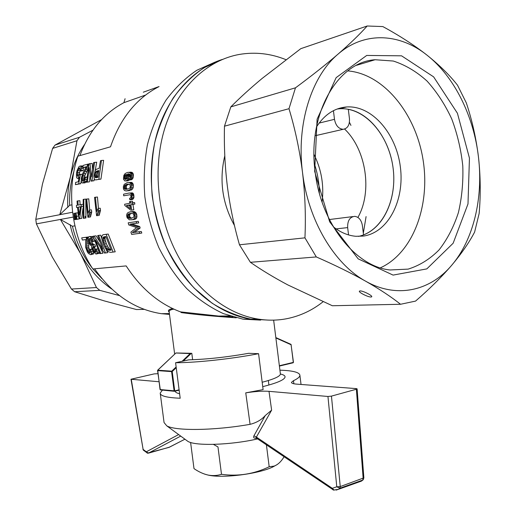 <?xml version="1.0" encoding="UTF-8"?>
<svg xmlns="http://www.w3.org/2000/svg" width="516" height="516" viewBox="0 0 516 516"><rect width="100%" height="100%" fill="white"/><g stroke="black" fill="none" stroke-linecap="round" stroke-linejoin="round"><path stroke-width="0.77" d="M316.308 256.936L304.943 237.844L239.469 244.797L250.408 262.309C261.683 270.126 274.183 277.673 287.902 284.955L332.349 305.749L400.532 304.272C391.347 296.932 379.686 289.218 365.554 281.143C351.144 273.061 334.729 264.992 316.308 256.936L250.408 262.309M304.943 237.844C305.917 216.327 305.104 194.513 302.511 172.415C296.261 124.317 311.38 76.503 338.038 54.135C364.515 31.037 399.784 33.243 427.067 55.199C439.58 65.255 449.733 75.259 457.531 85.224L466.309 102.871C472.127 120.318 476.191 138.475 478.5 157.341C480.557 176.246 480.77 194.964 479.145 213.501L474.61 232.09C469.218 242.436 461.588 253.485 451.732 265.23C430.254 290.908 396.694 298.88 365.554 281.143C334.433 264.127 308.162 220.584 302.511 172.415C299.667 150.356 295.158 129.123 288.986 108.702L224.473 126.188C223.983 146.486 224.95 166.597 227.388 186.508C229.994 206.381 234.019 225.815 239.469 244.797M288.986 108.702L295.475 87.817C311.567 75.929 325.757 64.706 338.038 54.135C350.054 43.667 359.775 34.288 367.186 26L300.789 48.672L262.173 78.406C250.466 88.159 240.017 97.647 230.82 106.883L224.473 126.188M367.186 26L382.833 26.574C399.539 35.656 414.284 45.202 427.067 55.199C454.615 76.89 473.882 116.493 478.5 157.341C483.324 198.183 473.507 239.753 451.732 265.23C441.612 277.008 429.551 288.966 415.548 301.105L400.532 304.272M295.475 87.817L230.82 106.883M360.058 290.934C362.993 290.656 373.403 296.049 371.578 296.874L371.017 297.003C368.095 297.268 357.711 291.914 359.523 291.063L360.058 290.934M314.663 171.376L329.66 221.809L358.156 258.839L393.082 275.099L426.822 268.894L453.145 243.236L467.993 203.943L469.444 158.115L457.434 113.262L433.627 76.865L401.564 55.825L366.721 55.438L336.155 77.639L317.101 119.215L314.663 171.376M315.121 171.718C320.939 223.667 355.795 266.778 390.09 269.971L408.137 269.12C419.643 265.521 429.97 259.103 439.103 249.867C447.327 239.276 453.757 226.866 458.389 212.624C461.891 197.673 463.355 182.084 462.781 165.855C461.04 149.608 457.35 133.954 451.713 118.886C445.037 104.509 436.826 91.913 427.074 81.096C416.606 71.621 405.35 64.932 393.302 61.036L375.106 59.733C337.503 61.933 307.233 114.197 315.121 171.718M337.167 109.024L339.612 108.766C364.444 107.057 388.4 134.308 392.915 166.733C397.746 199.118 382.537 231.323 358.446 236.405M316.469 126.981C324.422 114.629 334.51 107.954 346.726 106.954C372.01 105.238 396.301 133.65 400.358 166.913C404.77 200.137 388.367 232.464 363.522 236.057L355.943 236.296C348.1 235.644 340.56 232.484 333.336 226.814M380.357 267.849C412.961 253.053 430.512 205.678 423.049 159.747C415.812 113.804 383.904 73.846 347.726 70.892M223.138 316.437L226.479 315.979M143.313 92.19L159.076 86.559C136.495 98.208 120.305 118.293 110.514 146.802L77.858 156.193C65.713 191.997 71.756 236.883 92.835 268.971L126.162 265.914C140.874 288.496 158.993 303.821 180.51 311.883L218.745 316.063L232.929 316.927L218.745 316.063L229.704 315.94M130.432 201.401L130.645 203.104L134.624 202.536L134.837 204.091L130.858 204.652L131.722 210.051L130.825 210.212L124.801 205.471L124.633 204.246L129.748 203.272L129.535 201.569L132.509 201.201L132.702 202.724M132.941 204.446L133.805 209.838L130.825 210.212M98.44 208.38L97.447 197.002L94.525 197.376L96.589 215.714L99.182 215.404L100.51 210.367L100.214 208.206L98.195 208.406L98.492 210.573L100.51 210.367M89.726 210.051L88.746 198.834L85.869 199.202L87.901 217.275L90.468 216.965L91.745 212.012L91.455 209.877L89.449 210.077L89.739 212.218L89.216 213.237L91.216 213.031M83.824 199.292L83.179 199.428L83.289 218.333L85.92 218.01L85.83 199.105L83.824 199.292L83.927 218.223L85.92 218.01M80.122 204.717L79.87 200.705L77.877 200.885L77.039 201.066L77.303 205.291L76.381 205.478L76.555 207.471L77.477 207.284L79.025 218.758L81.683 218.429L82.928 208.47M76.194 219.384L75.439 213.095L75.897 213.011L77.871 212.811L79.045 219.016L76.194 219.384L79.045 219.016M77.452 219.248L74.614 219.668L77.458 219.306M101.452 160.476L100.504 160.734L99.143 168.313L96.047 169.448L95.06 170.925L93.938 176.369L94.383 179.2L95.157 179.923L100.949 179.097L103.619 160.334L101.452 160.476L98.872 179.258L100.949 179.097M80.367 169.306L79.277 174.137L79.309 175.059L79.58 174.331L80.38 174.453L78.709 183.864L75.433 184.651L75.62 182.412L78.303 181.761L79.148 176.943L77.748 178.388L77.007 178.136L76.491 177.072L76.471 173.073L77.045 170.673L78.877 166.771L79.98 166.049L82.102 165.9L83.037 166.345M83.366 167.61L83.205 170.422L82.321 170.867L80.225 171.022L80.051 167.842L79.019 168.222L77.793 170.686L79.89 170.538M79.58 174.331L82.379 174.285M81.238 180.606L80.748 183.702L75.433 184.651M128.51 182.47L131.612 182.393L132.36 182.851L133.276 184.457L133.251 187.373L132.702 188.753L131.451 189.959L126.201 190.965L124.446 190.475L123.447 188.895L123.337 186.657L124.233 184.36L127.226 182.606L131.612 182.393M92.499 168.687L92.183 163.404L89.042 163.817L86.482 182.225L87.391 182.006L89.171 167.59L91.022 181.142L94.054 180.742L94.222 178.717M90.061 175.511L89.442 181.845L86.482 182.225M90.042 163.553L91.416 176.988L93.635 162.585L96.718 162.192L95.15 170.783M82.779 167.655L83.237 165.384L87.739 164.172L86.398 168.319L82.754 175.704L82.05 178.523L82.225 180.581L83.044 181.271L84.076 180.02L84.695 177.207L85.521 177.33L84.508 181.361L86.553 181.2L84.901 182.928L82.083 182.838L81.476 181.98L81.225 178.51L82.489 174.021L86.159 166.752L82.779 167.655L85.94 167.229M88.043 169.1L84.83 175.55L84.16 179.723M84.695 177.207L86.94 177.072M129 173.86L127.613 173.969L128.336 175.111L128.516 176.698L127.749 179.523L126.942 180.484L124.833 180.961L123.459 179.187L123.853 175.395L125.117 173.557L127.362 172.479L130.871 172.15L132.638 172.808L133.425 174.64L132.902 178.349L131.38 179.787L129.271 179.955L129.2 178.413L130.213 177.556L130.529 175.53L129.897 174.202L127.813 173.918L128.69 173.853M129.355 179.949L127.962 180.794L125.859 180.961M123.685 195.796L123.569 194.177L128.981 193.061L132.638 192.945L133.579 194.016L133.973 197.344L132.941 199.215L131.915 199.576L129.832 199.769L129.529 198.325L130.316 198.092L130.967 197.009L130.896 195.674L130.161 194.719L123.685 195.796L130.155 194.713M106.154 234.303L108.205 234.064L115.229 251.802L110.585 252.369L108.315 251.724L105.316 248.196L103.303 244.094L101.878 238.985L101.846 236.096L102.929 234.774L106.154 234.303L113.107 252.079M93.493 252.001L93.454 254.001L90.623 254.691L88.494 253.504L87.352 251.982L85.546 247.093L85.74 239.553L82.392 240.03L85.74 239.598M82.392 240.03L81.683 237.889L88.152 236.999L88.371 237.676M88.823 242.198L88.694 247.474L90.294 251.511M86.133 237.237L86.849 241.088L86.649 247.732L87.333 250.318L88.604 252.272L89.881 253.008L90.39 251.943L89.623 249.363L91.99 249.17M132.012 211.579L134.392 211.637L135.966 212.792L136.875 214.94L136.708 217.913L135.624 219.042L133.734 219.59L129.335 219.803L127.136 217.804L126.614 215.611L126.846 213.998L128.116 212.431L132.012 211.579M131.967 223.97L129.884 224.202L137.624 226.801L138.049 228.246L132.315 232.703L139.146 231.729L139.675 233.309L131.657 234.438L130.89 232.129L136.643 227.582L128.748 224.931L128.187 222.822L138.275 221.312L138.701 222.912L131.967 223.97L139.726 226.563L140.159 228.001L134.663 232.265M139.146 231.729L141.268 231.478L141.797 233.058L131.657 234.438M100.285 247.345L102.936 253.233L100.839 253.504L95.26 239.914L104.529 253.079L107.625 252.685L106.064 249.305M100.839 253.504L99.911 253.614L93.054 236.225L96.092 235.838L99.769 241.598M94.06 236.076L102.819 249.189L97.685 235.548L100.659 235.167L101.852 238.715M93.306 246.648L92.828 246.822L92.667 248.422L93.635 250.77L95.486 252.337L95.924 251.389L95.337 249.099L96.344 249.312L97.124 252.705L96.911 253.627L95.654 253.885L92.77 250.873L91.577 247.661L91.745 246.177L90.203 244.913L88.816 242.172L88.191 238.295L88.571 236.992L89.378 236.534L92.37 236.496L93.512 237.631M94.738 241.159L92.448 241.553L91.022 238.914L90.41 238.321L89.41 238.579L90.539 238.444M91.222 239.224L92.319 243.075L93.918 244.771M89.41 238.579L89.674 242.049L90.945 244.365L92.319 245.197L94.886 244.649L95.537 246.48L93.396 246.635M92.828 246.822L94.879 246.564L94.725 248.157L95.795 250.621M95.337 249.099L97.795 248.918M99.149 251.969L99.001 253.356L96.273 254.033M215.127 62.075L196.854 70.26C185.328 77.987 175.059 87.939 166.036 100.117C157.941 113.43 151.749 128.252 147.447 144.603C144.364 161.547 143.493 178.929 144.828 196.751C147.434 214.469 152.11 231.426 158.844 247.628C166.642 263.057 175.956 276.724 186.773 288.631C198.247 299.306 210.451 307.639 223.389 313.631L243.017 319.172L260.606 320.12M285.941 59.656C270.681 53.509 255.13 51.774 239.282 54.444C207.845 60.056 179.149 86.172 165.862 125.001C152.684 163.849 156.458 212.831 175.569 251.157C194.287 289.018 226.453 314.186 258.142 319.075L250.86 319.12C219.306 314.276 187.295 289.36 168.687 251.892C150.724 215.972 146.28 170.544 157.148 133.115C168.145 95.718 193.352 68.505 222.441 59.404L204.123 67.693C192.571 75.517 182.283 85.585 173.253 97.898C165.159 111.346 158.967 126.336 154.677 142.855C151.62 159.973 150.775 177.53 152.143 195.532C154.794 213.43 159.515 230.555 166.3 246.912C174.15 262.489 183.515 276.286 194.39 288.302L212.076 303.189C224.686 310.974 237.612 316.282 250.86 319.12L268.223 320.101L250.86 319.12L243.017 319.172M94.609 268.81C112.759 294.668 135.011 309.626 161.373 313.683L169.506 314.412M125.085 98.704L123.924 102.665C103.787 113.326 89.113 130.974 79.903 155.606M123.924 102.665L145.596 95.041M180.51 311.883L181.361 312.612C196.448 314.65 214.759 316.385 236.296 317.811M280.343 373.59L280.407 374.068C280.014 376.435 273.938 379.17 262.18 382.259M174.666 354.17L169.184 311.954C168.79 310.658 170.357 309.723 173.886 309.142M192.629 359.736L191.804 353.312L175.937 352.97L157.612 370.327M169.216 312.199C167.494 310.638 168.622 309.419 172.608 308.542M98.769 170.977L97.73 171.97L97.014 174.614L97.466 177.433M126.459 205.471L129.961 204.82L130.574 208.748L126.459 205.471L129.987 204.994M128.529 205.271L130.232 206.632M78.322 207.116L80.483 206.684L79.277 214.972L78.322 207.116L80.309 206.922L80.354 207.432M131.819 213.269L129.845 214.327L129.574 215.237L129.929 217.146L131.696 218.184M105.335 236.921L103.284 237.166L105.761 236.631L105.09 237.302L104.993 238.934L106.322 243.713L108.495 247.912L110.269 249.757L111.146 250.021M127.284 174.782L126.214 177.175L126.781 178.897M129.077 184.083L126.73 185.341L126.304 186.289L126.304 188.237L127.6 189.153M87.327 165.791L88.662 165.7M87.578 164.972L88.823 164.888M89.739 212.218L91.745 212.012M129.503 182.561L130.812 183.69L131.303 185.863L133.405 185.683M131.174 184.631L133.276 184.457M98.788 170.861L96.26 171.293L95.634 172.125L94.925 174.776L97.014 174.614M95.234 173.234L97.331 173.079M94.925 174.776L94.95 176.685L95.466 177.691L98.092 177.278L98.833 170.525L97.034 170.983M95.815 177.717L96.498 177.665M128.316 178.226L129.677 178.117M128.516 176.698L130.516 176.543M127.768 214.546L127.497 216.404L127.858 217.365L129.626 218.41L131.29 218.294L133.773 217.165L133.986 215.301L133.025 213.637L131.967 213.263L128.645 213.843L127.768 214.546L129.845 214.327M78.342 169.261L80.354 169.119M132.541 202.743L132.754 204.291L134.837 204.091M128.736 172.305L130.509 172.97L131.303 174.808L131.206 177.401L130.167 179.439L132.283 179.271M130.78 178.517L132.902 178.349M77.877 200.885L78.148 205.116L81.115 204.51L81.289 206.523L82.941 206.361M81.115 204.51L82.973 204.336M95.15 177.317L97.234 177.156M94.95 176.685L97.027 176.53M124.672 175.434L124.214 178.317L125.201 179.407L125.936 179.394L127.181 178.407L127.626 175.588L127.323 174.808L126.033 174.421L124.672 175.434L126.788 175.272M128.026 174.485L130.038 174.337M88.604 252.272L90.377 252.04M87.926 251.357L89.984 251.092M98.492 210.573L97.266 214.308L99.285 214.101M97.556 212.973L99.575 212.766M128.981 193.061L130.548 193.132L131.709 195.035L133.799 194.848M131.49 194.21L133.579 194.016M124.64 185.515L124.214 188.417L125.736 189.417L129.039 188.714L130.387 187.089L129.871 184.367L127.233 184.16L124.64 185.515L126.73 185.341M89.216 213.237L88.559 215.894L90.558 215.688M88.842 214.572L90.842 214.372M91.674 244.945L93.719 244.694M86.546 238.76L88.191 238.566M86.378 237.992L88.346 237.76M89.623 249.363L92.067 249.389M78.709 183.864L80.748 183.702M80.38 174.453L82.373 174.305M128.645 213.843L130.722 213.624M124.214 178.317L126.323 178.149M124.104 177.343L126.214 177.175M89.378 236.534L90.345 236.734L92.306 239.076L93.203 241.107L92.448 241.553M93.203 241.107L94.654 240.933M138.049 228.246L140.159 228.001M95.421 197.183L96.821 211.47L98.195 208.406M90.616 249.576L91.326 251.608L91.371 254.272L93.454 254.001M91.571 253.246L93.648 252.982M137.624 226.801L139.726 226.563M131.303 185.863L130.606 188.933L129.355 190.146L131.451 189.959M130.606 188.933L132.702 188.753M82.592 181.155L83.244 181.103M125.614 184.754L127.704 184.58M84.508 181.361L82.863 183.096M83.785 182.535L85.83 182.374M79.98 166.049L80.754 166.158L81.335 168.468L81.109 170.57L80.225 171.022M81.109 170.57L83.205 170.422M85.521 177.33L86.92 177.227M93.635 250.77L95.705 250.505M93.08 249.718L95.144 249.454M131.206 177.401L133.328 177.233M128.452 217.978L130.529 217.752M127.858 217.365L129.929 217.146M89.313 252.853L90.165 252.743M87.391 182.006L89.442 181.845M92.306 239.076L93.931 238.876M95.634 172.125L97.73 171.97M96.26 171.293L98.362 171.138M139.675 233.309L141.797 233.058M125.201 179.407L126.059 179.336M124.582 179.007L126.691 178.839M103.284 237.166L102.942 239.185L103.619 242.094L106.406 248.177L108.166 250.028L111.192 250.125L105.89 236.56L103.71 236.876M109.637 250.305L111.185 250.105M74.614 219.668L73.853 213.398L74.31 213.314L74.994 216.559L75.71 216.488M86.72 243.92L88.752 243.668M86.804 242.333L88.791 242.094M124.214 186.463L126.304 186.289M91.326 251.608L93.086 251.382M86.849 241.088L88.462 240.895M130.812 183.69L132.915 183.515M130.251 183.025L132.36 182.851M95.466 177.691L96.834 177.588M90.945 244.365L92.99 244.113M90.281 243.326L92.319 243.075M74.31 213.314L75.446 213.198M91.371 254.272L90.623 254.691M129.935 211.792L132.309 211.85L133.18 212.334L134.431 213.953L134.94 216.81L137.03 216.585M134.792 215.166L136.875 214.94M129.626 218.41L131.69 218.191M126.942 180.484L129.052 180.316M128.336 175.111L130.406 174.956M77.793 170.686L77.258 175.575L78.155 176.433L79.316 175.047M77.2 174.285L79.277 174.137M77.342 172.634L79.425 172.479M86.733 199.015L88.12 213.095L89.449 210.077M130.167 179.439L129.271 179.955M134.94 216.81L134.618 218.139L133.534 219.268L135.624 219.042M134.618 218.139L136.708 217.913M131.722 210.051L133.805 209.838M96.344 249.312L97.879 249.118M85.708 169.7L87.81 169.551M86.398 168.319L88.197 168.19M128.497 175.93L130.535 175.769M131.303 174.808L133.425 174.64M131.006 173.705L133.134 173.544M133.18 212.334L135.263 212.121M132.309 211.85L134.392 211.637M131.083 193.577L133.173 193.39M130.548 193.132L132.638 192.945M96.911 253.627L99.001 253.356M97.124 252.705L99.207 252.434M80.754 166.158L82.876 166.017M81.289 206.523L79.703 218.636L81.683 218.429M125.285 174.827L127.136 174.685M103.619 242.094L105.69 241.843M103.187 240.54L105.245 240.288M129.755 172.454L131.883 172.292M124.291 176.369L126.407 176.208M79.019 168.222L80.18 168.145M74.994 216.559L75.484 219.513M86.604 246.061L88.642 245.81M124.04 187.437L126.13 187.263M130.509 172.97L132.638 172.808M98.621 235.406L105.516 252.963M89.3 240.63L91.332 240.385M89.191 239.398L91.184 239.166M131.348 176.04L133.47 175.879M131.709 195.035L131.541 198.641L133.625 198.447M131.89 197.544L133.973 197.344M86.74 239.863L88.217 239.688M94.95 252.176L95.866 252.06M94.273 251.589L95.924 251.376M87.739 164.172L88.984 164.088M96.924 251.157L98.679 250.931M127.497 215.456L129.574 215.237M85.134 179.536L86.707 179.42M133.534 219.268L131.651 219.816M76.555 207.471L77.49 207.38M131.154 187.553L133.251 187.373M82.225 180.581L83.824 180.458M82.063 179.626L84.121 179.465M124.679 189.017L126.768 188.837M124.214 188.417L126.304 188.237M131.257 211.721L133.334 211.508M108.166 250.028L110.269 249.757M107.328 249.325L109.431 249.054M102.942 239.185L104.993 238.934M102.948 238.257L105 238.011M103.032 237.547L105.09 237.302M92.667 248.422L94.725 248.157M92.616 247.525L94.673 247.267M91.319 237.618L93.344 237.379M90.345 236.734L92.37 236.496M129.884 224.202L138.701 222.912M127.497 216.404L129.568 216.185M97.95 211.612L99.969 211.405M96.589 215.714L99.182 215.404M94.905 175.795L96.989 175.634M81.18 167.01L82.928 166.887M106.406 248.177L108.495 247.912M105.354 246.358L107.431 246.1M77.748 178.388L78.89 178.297M75.897 213.011L77.071 219.223M76.581 216.269L78.555 216.062M127.749 179.523L129.245 179.4M129.355 190.146L126.201 190.965M127.439 190.785L129.522 190.597M133.883 213.011L135.966 212.792M81.335 168.468L83.437 168.319M82.754 175.704L84.83 175.55M83.579 173.853L85.662 173.699M86.649 247.732L88.694 247.474M96.215 179.897L98.872 179.258M108.857 250.286L110.966 250.015M78.458 177.878L78.974 177.839M82.05 178.523L84.114 178.368M82.334 177.13L84.398 176.975M77.613 176.24L78.503 176.175M77.258 175.575L79.09 175.434M131.896 196.028L133.986 195.835M86.933 166.984L88.436 166.881M84.805 171.46L86.901 171.312M131.541 198.641L129.832 199.769M130.858 199.408L132.941 199.215M89.674 242.049L91.706 241.804M129.884 193.036L131.973 192.849M87.333 250.318L89.391 250.054M86.92 249.035L88.971 248.776M94.563 162.334L91.99 180.91L94.054 180.742M104.245 243.971L106.322 243.713M91.022 181.142L91.99 180.91M79.025 218.758L79.703 218.636M88.559 215.894L88.468 217.178L90.468 216.965M97.266 214.308L97.169 215.611M87.901 217.275L88.468 217.178M92.841 244.9L93.48 246.738M134.431 213.953L136.521 213.734M130.858 204.652L132.754 204.291M136.179 221.545L136.598 223.144M83.289 218.333L83.927 218.223M85.159 216.327L85.456 218.062M101.6 119.589L55.051 145.073L52.606 148.395L42.46 184.064L35.785 219.345L36.397 223.88L52.271 257.013L71.427 289.044L74.659 291.74L104.284 300.899L136.45 309.542L144.293 309.368M191.804 353.312L190.165 353.602L175.962 352.996M176.233 367.708L172.215 371.539L171.589 371.61L174.105 390.928L174.601 391.27L174.724 390.864L179.104 389.812M74.891 225.84L72.433 226.253L60.398 219.448L73.227 217.075M71.872 204.858L69.641 205.316L59.766 214.708L70.402 176.93L76.955 140.733L79.464 137.282L92.925 130.206M72.556 212.237L35.785 219.345M71.427 289.044L96.44 287.528L80.612 253.614L60.398 219.448L36.397 223.88M111.682 289.005C98.969 280.291 88.617 268.494 80.612 253.614C75.833 244.539 72.337 234.87 70.137 224.621M102.007 278.743L92.957 268.965M92.287 268.127C82.799 255.981 76.181 242.023 72.433 226.253M69.641 205.316C69.234 193.461 70.666 182.09 73.943 171.202M119.422 295.565L99.762 290.347L96.44 287.528M74.659 291.74L99.762 290.347M55.051 145.073L79.464 137.282M52.606 148.395L76.955 140.733M67.835 207.374C67.273 196.938 68.125 186.792 70.402 176.93C73.246 164.843 77.955 154.052 84.521 144.544M258.142 319.075C268.185 320.675 277.982 320.5 287.522 318.553C300.57 315.811 312.419 310.213 323.068 301.763M363.322 233.213L366.083 216.591M350.932 125.388L349.422 122.273M234.483 225.537C222.273 203.388 219.042 180.129 224.795 155.761M319.127 123.072L334.484 119.331C335.71 125.569 338.625 128.89 343.224 129.297C347.687 128.465 349.764 124.924 349.455 118.686L348.313 109.276C370.694 113.43 389.786 139.675 393.205 168.925C396.759 198.17 384.31 226.963 363.522 234.909L362.393 225.595C361.419 220.1 358.891 217.023 354.815 216.352C349.829 216.914 347.442 220.661 347.661 227.601L348.552 234.922M334.484 119.331L333.433 110.676M357.904 217.423C372.513 191.791 366.302 149.73 344.604 129.052M315.102 135.56L317.714 135.147M322.074 202.091C324.158 185.431 321.462 169.551 313.999 154.452M319.378 193.313C319.256 183.193 317.579 173.324 314.354 163.701M315.605 175.272L316.747 182.019M186.334 440.238L187.901 441.386C195.487 446.179 230.833 445.089 257.632 438.91M334.065 490.148L332.317 488.323L332.859 489.787M256.071 437.852L256.394 437.065L253.93 435.788L265.263 415.548L271.629 410.168L256.394 437.065L332.317 488.323L336.774 486.788L339.818 488.239L338.496 489.31L336.129 490.11M359.091 481.95L361.484 481.08L363.335 479.603M279.917 370.166C293.004 370.611 299.667 372.358 299.912 375.416C299.79 376.957 297.648 378.712 293.488 380.679L291.463 382.362C291.443 383.259 293.223 383.852 296.81 384.143L356.421 388.625L357.111 388.864L356.375 389.232L331.453 396.12L327.95 396.475L268.997 391.334C262.721 390.902 254.975 391.405 245.745 392.857L250.079 424.333C256.375 422.785 261.431 419.856 265.256 415.548M158.954 381.75L130.993 379.241L143.229 450.017L131.264 379.337M157.909 373.707L154.187 373.894L130.993 379.241M143.274 450.068L147.589 453.235M169.564 447.133L148.485 453.151L146.305 451.797L147.234 453.145M256.355 438.045L256.22 438.265C253.866 438.355 253.098 437.529 253.93 435.788M160.282 393.624L164.062 422.559L166.784 425.855C175.44 431.073 214.372 430.634 250.079 424.333M293.488 380.679L293.862 383.769M280.394 374.003C283.561 374.726 285.116 375.713 285.064 376.977C284.561 379.808 277.118 383.027 262.734 386.645M245.745 392.857L263.108 389.612L258.574 353.692C232.019 358.872 196.08 362.761 175.588 362.735L180.194 398.236C166.894 397.701 160.237 395.978 160.212 393.063L162.443 390.096M175.118 391.147C175.305 392.225 176.801 393.095 179.613 393.766M168.906 447.411L184.922 439.2M258.574 353.692L248.66 353.305C226.769 357.169 206.813 359.349 188.785 359.846L175.588 362.735M277.24 464.523L272.887 466.935C258.516 473.985 222.635 478.519 208.212 475.107L204.678 474.133M190.61 442.47L193.997 468.618C198.608 471.792 203.259 473.933 207.948 475.036L208.096 475.068C212.715 475.933 217.178 475.681 221.493 474.307C238.102 476.603 254.001 474.088 269.184 466.761L274.06 466.109C277.763 464.806 281.097 461.697 284.071 456.789M221.493 474.307L217.978 446.959L213.418 444.379M266.411 444.85L269.184 466.761M230.278 316.127L226.614 316.669M174.621 391.263L179.149 390.173M174.324 391.263L160.037 389.541L174.724 390.864L172.215 371.539L171.738 371.172L171.589 371.61L157.567 370.617L160.315 389.89L174.382 391.283L179.149 390.18M160.031 389.47L157.709 370.191L171.738 371.172L176.137 366.973M157.567 370.559L157.625 370.224M191.178 353.447L183.186 361.071M190.165 353.602L182.077 361.316M290.998 344.365L275.828 337.58L291.159 344.682M275.879 337.948L291.108 344.759L293.307 362.393L279.362 365.741M291.024 344.378L293.456 362.335L293.165 362.774L279.401 366.076L293.165 362.774L293.352 362.309M336.148 228.898L347.661 227.601M356.375 389.232L363.154 478.442L362.709 480.086L339.818 488.239L340.25 486.575L336.774 486.788L327.95 396.475M363.864 477.861L340.25 486.575L331.453 396.12M268.997 391.334L271.629 410.168M178.626 434.569L146.305 451.797L142.893 449.217M148.311 453.203L180.723 436.104M184.915 439.193L169.106 447.359L147.254 453.151M359.523 291.063L360.194 290.934M356.511 65.313L375.106 59.733M346.726 106.954L339.612 108.766M268.346 380.537L268.907 385.026M273.641 320.133L280.407 374.068M161.373 313.683L169.39 313.56M175.924 352.983L157.651 370.204M315.85 135.573L343.224 129.297M329.382 219.532L352.905 216.591M333.575 490.077L338.49 489.31M338.541 489.284L361.4 481.125M187.901 441.386L166.784 425.855M299.912 375.416L301.041 384.465M256.046 437.839L333.588 490.09M357.111 388.864L363.87 477.919L363.006 479.938M362.967 479.964L361.561 481.028M272.887 466.935L274.06 466.109"/></g></svg>

